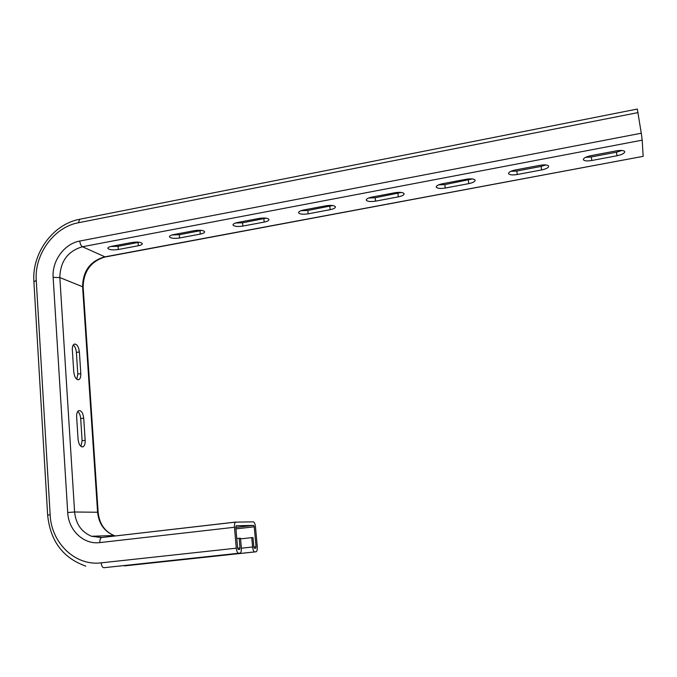 <?xml version="1.0" encoding="UTF-8"?>
<svg xmlns="http://www.w3.org/2000/svg" width="677" height="677" viewBox="0 0 677 677"><rect width="100%" height="100%" fill="white"/><g stroke="black" fill="none" stroke-linecap="round" stroke-linejoin="round"><path stroke-width="1.02" d="M131.973 242.468L111.747 246.293C109.005 246.86 107.728 247.579 107.914 248.442C109.454 249.881 112.915 250.236 118.306 249.508L138.32 245.743C141.155 245.159 142.475 244.422 142.288 243.517C140.791 242.087 137.355 241.74 131.973 242.468M139.267 242.248L118.069 246.293L110.774 246.504M194.57 230.629L173.693 234.58C170.697 235.207 169.301 235.994 169.504 236.942C170.968 238.372 174.336 238.719 179.608 237.982L200.257 234.098C203.354 233.455 204.801 232.643 204.598 231.652C203.176 230.231 199.833 229.892 194.57 230.629M201.729 230.408L179.337 234.724L172.161 234.936M259.189 218.409L237.635 222.488C234.36 223.182 232.829 224.045 233.04 225.094C234.437 226.499 237.712 226.829 242.857 226.093L264.174 222.09C267.559 221.371 269.141 220.474 268.93 219.39C267.576 217.994 264.326 217.672 259.189 218.409M266.171 218.172L242.552 222.792L235.537 223.012M325.933 205.783L303.66 209.997C300.08 210.767 298.396 211.723 298.625 212.866C299.945 214.237 303.118 214.558 308.153 213.822L330.164 209.684C333.863 208.897 335.597 207.907 335.386 206.722C334.091 205.359 330.943 205.046 325.933 205.783M332.703 205.529L307.807 210.471L300.986 210.708M394.894 192.742L371.885 197.092C367.958 197.946 366.113 198.996 366.342 200.24C367.594 201.585 370.674 201.881 375.583 201.145L398.321 196.872C402.366 195.991 404.287 194.908 404.067 193.614C402.84 192.293 399.785 191.997 394.894 192.742M401.419 192.454L375.193 197.743L368.61 198.014M466.208 179.261L442.411 183.755C438.112 184.703 436.073 185.853 436.31 187.207C437.494 188.502 440.482 188.781 445.263 188.045L468.772 183.628C473.198 182.655 475.305 181.47 475.093 180.065C473.934 178.787 470.972 178.516 466.208 179.261M472.444 178.94L444.831 184.601L438.51 184.897M616.984 155.761C622.29 154.576 624.863 153.163 624.702 151.521C623.661 150.345 620.877 150.125 616.349 150.861L590.852 155.685C585.698 156.852 583.219 158.223 583.413 159.806C584.479 160.999 587.289 161.228 591.825 160.491L616.984 155.761L616.442 152.198L591.3 156.946L585.622 157.318M621.918 150.472L616.442 152.198M541.617 169.935C546.466 168.861 548.793 167.566 548.598 166.043C547.498 164.807 544.621 164.562 539.984 165.306L515.358 169.961C510.644 171.01 508.402 172.271 508.622 173.735C509.747 174.988 512.641 175.241 517.304 174.505L541.617 169.935L541.118 166.415L516.822 171.01L510.813 171.34M545.899 164.951L541.118 166.415M234.462 527.265L236.281 548.175C236.671 551.349 237.449 553.041 238.609 553.261L240.217 553.067C241.13 552.347 241.503 550.596 241.334 547.811L240.487 538.198L239.167 538.266L240.013 547.905L239.692 549.411L238.287 549.529L237.619 548.082L235.799 527.231L236.205 525.741L253.63 525.394L254.247 526.808L256.041 546.754L255.754 548.192L254.45 548.311L253.833 546.914L252.995 537.589L251.751 537.648L252.589 546.999C252.97 550.054 253.697 551.687 254.772 551.899L256.253 551.721C257.099 551.044 257.438 549.352 257.268 546.661L255.474 526.782C255.094 523.778 254.374 522.136 253.308 521.849L235.554 522.128C234.657 522.822 234.293 524.54 234.462 527.265L99.832 542.59C83.652 544.782 68.47 530.336 67.717 512.523L53.144 277.358C51.816 260.873 64.4 243.678 79.776 241.046L641.271 133.225L637.319 109.056M641.271 133.225L642.194 140.156L82.442 246.75C67.802 251.125 60.27 261.39 59.838 277.553L74.605 511.998C75.832 523.956 81.477 532.037 91.547 536.269L101.719 537.479M115.378 535.956L114.032 535.524C104.292 531.462 98.808 523.693 97.59 512.21L82.586 286.574C82.958 271.003 90.227 261.127 104.385 256.955L643.142 156.345L642.194 140.156M643.142 156.345L105.257 256.972L82.442 246.75C80.995 245.81 80.106 243.906 79.776 241.046M80.927 446.431L82.12 440.727L80.681 418.589C80.377 415.263 79.404 412.885 77.762 411.438M78.083 439.356C78.811 444.645 80.453 447.133 83.017 446.82C84.566 445.898 85.285 443.731 85.158 440.304L83.711 418.149C82.975 412.835 81.316 410.321 78.718 410.617C77.22 411.498 76.535 413.605 76.645 416.939L78.083 439.356M76.789 379.272L77.796 374.11L76.391 352.429C76.061 348.977 75.02 346.489 73.277 344.974M79.387 351.938C78.6 346.472 76.873 343.857 74.225 344.111C72.854 344.923 72.227 346.861 72.346 349.941L73.751 371.901C74.538 377.343 76.239 379.924 78.862 379.645C80.275 378.807 80.927 376.801 80.808 373.636L79.387 351.938L76.391 352.429M236.789 538.528L239.167 538.266M240.547 538.884L251.751 537.648M138.083 242.518L138.32 245.743M118.069 246.293L118.306 249.508M199.977 230.832L200.257 234.098M179.337 234.724L179.608 237.982M263.852 218.773L264.174 222.09M242.552 222.792L242.857 226.093M329.801 206.316L330.164 209.684M307.807 210.471L308.153 213.822M397.924 193.453L398.321 196.872M375.193 197.743L375.583 201.145M468.323 180.167L468.772 183.628M444.831 184.601L445.263 188.045M591.3 156.946L591.825 160.491M516.822 171.01L517.304 174.505M236.281 548.175L101.186 562.849C75.249 566.209 51.24 542.962 50.132 514.672L36.253 280.473C34.231 254.281 54.101 227.023 78.557 222.708L638.013 112.602M82.12 440.727L85.158 440.304M80.681 418.589L83.711 418.149M77.796 374.11L80.808 373.636M67.717 512.523L74.605 511.998L98.14 512.261L83.144 286.98L59.838 277.553L53.144 277.358M102.506 537.436L235.748 522.052M235.816 527.425L253.63 525.394M107.076 535.752L108.608 536.734M78.557 222.708L79.573 219.289L80.098 219.187M36.253 280.473L33.901 281.708L47.644 515.121M50.132 514.672L47.652 515.163C50.31 541.075 63.02 558.06 85.784 566.116M101.186 562.849C101.533 565.913 102.447 567.538 103.911 567.715L105.637 567.563M239.937 553.151L103.979 567.707M103.911 567.715L238.609 553.261M237.627 548.167L240.013 547.905M123.705 565.625L126.074 565.727L124.475 565.87M126.074 565.727L256.008 551.797M124.5 565.862L254.772 551.899M241.359 548.218L252.589 546.999M253.841 546.991L256.041 546.754M254.247 526.808L235.943 528.881M99.832 542.59C99.756 539.941 100.298 538.266 101.457 537.555L101.88 537.453M235.554 522.128L101.457 537.555L91.547 536.269L114.032 535.524C104.664 531.504 99.367 523.753 98.14 512.261L98.14 512.303M104.783 257.065C90.786 261.449 83.567 271.418 83.144 286.98L83.153 287.175M298.582 212.426L298.625 212.866M366.291 199.783L366.342 200.24M436.25 186.725L436.31 187.207M583.337 159.298L583.413 159.806M508.554 173.244L508.622 173.735M82.069 446.947L83.017 446.82M77.965 379.789L78.862 379.645M33.892 281.505C31.802 253.19 53.026 224.172 79.573 219.289L637.353 109.048M239.133 549.47L239.692 549.411M255.254 548.252L255.754 548.192M108.642 536.726L107.127 535.752"/></g></svg>
